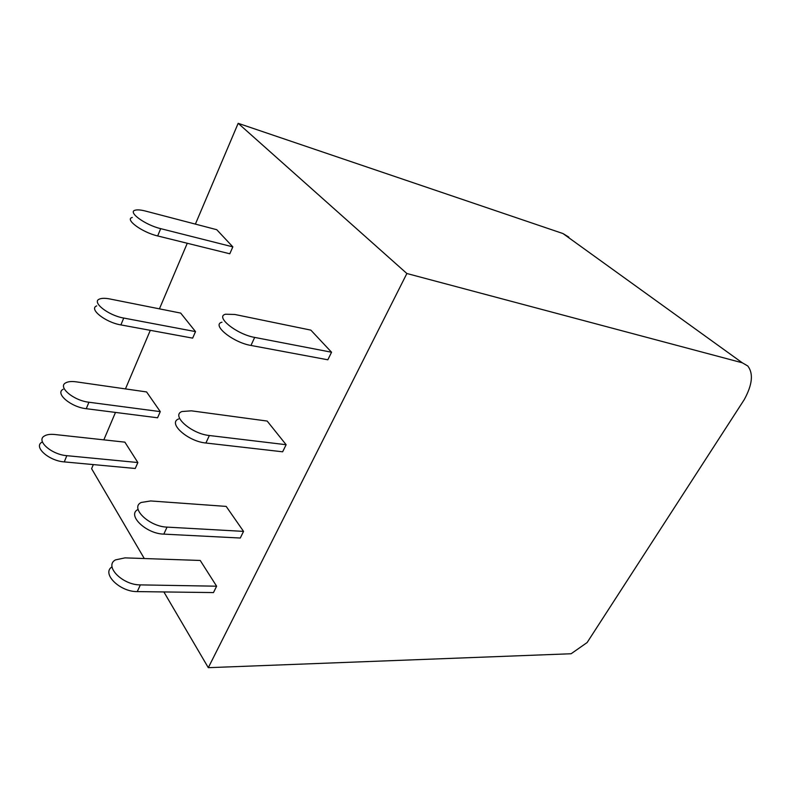 <?xml version="1.0" encoding="UTF-8"?>
<svg xmlns="http://www.w3.org/2000/svg" width="791" height="791" viewBox="0 0 791 791"><rect width="100%" height="100%" fill="white"/><g stroke="black" fill="none" stroke-linecap="round" stroke-linejoin="round"><path stroke-width="1.19" d="M144.288 558.535L91.598 468.687L93.328 464.594M103.829 439.855L115.476 412.427M125.453 388.905L150.31 330.331M159.426 308.856L187.269 243.262M195.397 224.11L238.17 123.317L406.871 273.508L208.3 667.683L163.875 591.935M208.3 667.683L571.112 653.752L587.13 642.539L744.193 399.712C752.389 384.772 753.586 373.52 747.772 365.976L742.284 362.792L562.994 233.563L238.17 123.317M562.994 233.563L568.818 237.112M742.284 362.792L406.871 273.508M157.676 235.945L160.692 228.648L232.831 246.871L229.795 253.782L157.676 235.945C142.162 232.406 124.296 219.275 132.285 217.446M160.692 228.648C145.178 225.02 127.242 211.929 135.202 210.198C137.416 209.585 140.847 209.872 145.485 211.059L216.744 229.697L232.831 246.871M109.811 298.958L180.684 313.088L195.515 331.607L123.732 318.051C108.298 315.48 91.222 302.004 99.448 299.077C101.742 298.098 105.203 298.069 109.811 298.958M96.7 305.899C88.454 308.925 105.47 322.421 120.894 324.913L123.732 318.051M195.515 331.607L192.648 338.133L120.894 324.913M76.173 381.835L146.592 391.94L160.286 411.627L88.928 402.233C73.603 400.602 57.298 386.819 65.762 382.824L65.752 382.824C68.125 381.539 71.595 381.213 76.173 381.835M63.161 389.271C54.698 393.335 70.933 407.138 86.259 408.7L157.567 417.786L160.286 411.627M41.854 442.228C33.262 446.935 49.012 460.906 64.269 461.895L135.251 468.48L137.861 462.537L124.879 442.149L54.797 434.506C50.238 434.041 46.758 434.546 44.345 436.029C35.773 440.656 51.573 454.617 66.84 455.675L137.861 462.537M331.558 352.232L254.672 337.411C236.727 334.395 214.658 316.598 225.564 314.225L234.848 314.472L310.843 330.124L331.558 352.232L327.84 359.796L250.965 345.449C233.019 342.552 211.059 324.705 221.994 322.194M191.363 410.826L267.17 421.059L286.124 444.71L209.358 435.515C191.442 433.883 170.708 415.463 181.96 411.528L191.363 410.826M178.628 418.963C167.346 423.017 187.981 441.487 205.897 443.009L209.358 435.515M286.124 444.71L282.644 451.799L205.897 443.009M150.686 500.95L226.186 506.408L243.549 531.384L167.049 527.113C149.202 526.707 129.655 507.773 141.203 502.473L150.686 500.95M243.549 531.384L240.276 538.028L163.816 534.123C145.969 533.806 126.511 514.832 138.089 509.444M112.045 566.86C101.179 573.356 119.856 591.984 137.268 591.599L213.481 592.578L216.615 586.2L200.222 560.463L124.998 557.873L115.486 559.89C103.769 565.99 122.585 585.202 140.363 584.885L216.615 586.2M86.259 408.7L88.928 402.233M66.84 455.675L64.269 461.895M250.965 345.449L254.672 337.411M163.816 534.123L167.049 527.113M140.363 584.885L137.268 591.599"/></g></svg>
